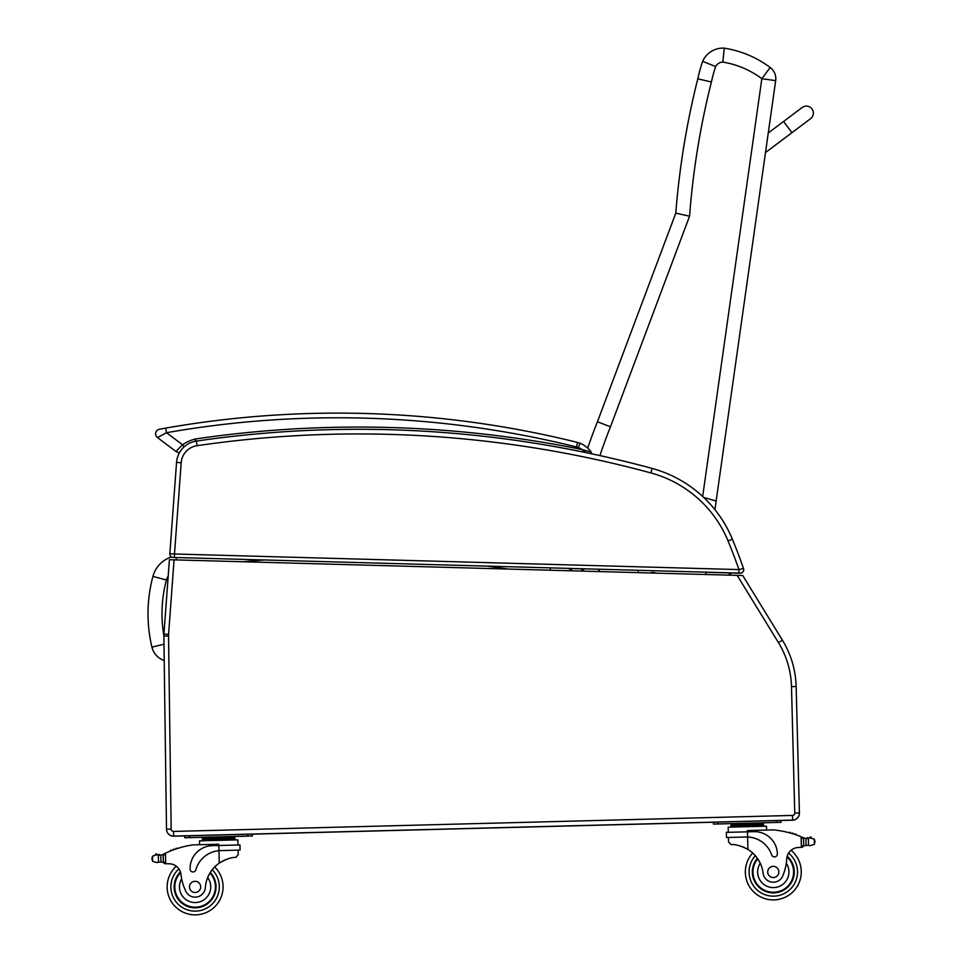 <?xml version="1.0" encoding="UTF-8"?>
<svg xmlns="http://www.w3.org/2000/svg" width="963" height="963" viewBox="0 0 963 963"><rect width="100%" height="100%" fill="white"/><g stroke="black" fill="none" stroke-linecap="round" stroke-linejoin="round"><path stroke-width="1.44" d="M765.38 153.37L768.474 131.486M783.545 121.494L802.167 107.495A6.994 6.994 0 0 1 811.953 108.879A6.994 6.994 0 0 1 810.569 118.666L765.874 152.262L791.947 132.665L783.545 121.494L768.655 132.689M802.167 107.495A6.994 6.994 0 0 1 811.953 108.879A6.994 6.994 0 0 1 810.569 118.666L791.947 132.665M714.931 509.632L716.147 501.013L703.76 497.474L716.147 501.013L775.672 80.651L761.841 78.689L702.677 496.463M775.672 80.651A13.976 13.976 0 0 0 770.195 67.494A13.976 13.976 0 0 1 775.672 80.651M770.195 67.494L761.841 78.689A89.547 89.547 0 0 0 722.876 62.089L724.2 48.15A103.523 103.523 0 0 1 770.195 67.494A103.523 103.523 0 0 0 724.2 48.15A22.245 22.245 0 0 0 702.641 61.343A160.64 160.64 0 0 0 697.802 78.81A806.777 806.777 0 0 0 675.785 213.148L597.445 421.746L675.785 213.148A806.777 806.777 0 0 1 675.857 212.269A806.777 806.777 0 0 1 697.802 78.81A160.64 160.64 0 0 1 702.641 61.343L715.629 66.567L702.641 61.343M599.937 455.607A486.881 486.881 0 0 1 610.482 426.802L689.568 216.206A792.802 792.802 0 0 1 711.416 81.999A146.665 146.665 0 0 1 715.629 66.567A8.258 8.258 0 0 1 722.876 62.089L724.2 48.15M637.807 572.636L638.517 570.313M706.072 572.178L705.747 574.502M584.83 568.82L582.037 570.277A51.003 51.003 0 0 0 582.483 571.107M581.267 568.724A109.216 109.216 0 0 0 582.037 570.277A109.216 109.216 0 0 1 581.267 568.724M610.482 426.802L597.445 421.746A500.856 500.856 0 0 0 587.707 448.12A500.856 500.856 0 0 1 597.445 421.746M689.568 216.206L675.785 213.148M711.356 81.987L697.802 78.81M655.767 573.129A6.199 6.199 0 0 0 650.35 572.973M652.372 573.033A5.609 5.609 0 0 1 653.745 573.069M550.09 570.216L550.559 567.881M572.6 570.83A63.402 63.402 0 0 0 568.411 568.375A63.402 63.402 0 0 1 572.6 570.83M171.51 556.939A28.108 28.108 0 0 0 152.924 576.38L166.418 580.003A14.132 14.132 0 0 1 168.2 576.03M152.924 576.38A144.944 144.835 -176.7 0 0 151.925 647.112A18.574 18.574 0 0 0 164.216 660.486M729.557 575.164L728.943 572.804M730.159 572.841L730.773 575.188M799.41 813.049A6.994 6.994 0 0 1 792.621 820.175L792.489 815.517L792.621 820.175L780.969 820.476L781.017 822.342L780.969 820.476L252.318 834.151L252.366 836.004L252.318 834.151L173.665 836.185A6.994 6.994 0 0 1 166.503 829.287L163.879 636.062A23.293 23.293 0 0 1 163.939 634.039L169.404 559.72L174.062 559.852L168.585 634.376A18.634 18.634 0 0 0 168.537 635.989L171.161 829.131A2.335 2.335 0 0 0 173.545 831.43L792.489 815.432A2.335 2.335 0 0 0 794.752 813.037L791.49 686.631A88.524 88.524 0 0 0 778.453 642.634L737.177 575.368L174.062 559.852M730.183 572.961L738.886 573.202L738.982 569.59L174.496 553.99L174.399 557.481L738.886 573.081M568.639 568.495L581.315 568.844M706.06 572.287L728.967 572.925M169.837 554.002A3.491 3.491 0 0 0 171.39 556.987A3.491 3.491 0 0 1 169.837 554.002M740.126 573.226L738.886 573.202L740.126 573.226A3.491 3.491 0 0 0 743.725 569.699A3.491 3.491 0 0 1 740.126 573.226M587.707 448.12A24.689 24.689 0 0 0 585.636 446.387A24.689 24.689 0 0 1 587.707 448.12M195.296 439.26L195.296 438.996A39.483 39.483 0 0 0 182.561 444.75L175.964 451.442A4.659 4.659 0 0 0 179.72 452.273A4.659 4.659 0 0 1 175.964 451.442L175.964 451.442A4.659 4.659 0 0 0 179.72 452.273A23.293 23.293 0 0 0 176.542 462.421L169.837 553.701A3.491 3.491 0 0 0 173.232 557.445L174.399 557.481L173.232 557.445A3.491 3.491 0 0 1 169.837 553.701L174.496 553.99L181.188 462.758L176.542 462.421A23.293 23.293 0 0 1 196.404 441.078A1120.535 1120.535 0 0 1 652.107 468.427A121.145 121.145 0 0 1 732.361 539.184A121.145 121.145 0 0 0 652.107 468.427L650.88 472.929A116.475 116.475 0 0 1 728.064 540.953A579.521 579.521 0 0 1 738.982 569.59L743.52 568.471A3.491 3.491 0 0 1 740.126 573.117A3.491 3.491 0 0 0 743.52 568.471A584.18 584.18 0 0 0 732.361 539.184L728.064 540.953M778.453 642.634L782.425 640.202L742.738 575.525L737.177 575.368M782.425 640.202A93.182 93.182 0 0 1 796.148 686.511L799.41 812.916A6.994 6.994 0 0 1 792.609 820.091L792.489 815.432L792.609 820.091L173.665 836.089A6.994 6.994 0 0 1 166.503 829.203L171.161 829.131M515.807 569.265L189.795 560.285M740.788 569.145L743.52 568.471M159.039 855.192A7.848 7.848 0 0 1 158.329 855.12L160.809 855.096A7.848 7.848 0 0 0 163.024 854.374A99.057 99.057 0 0 1 165.504 853.17L163.228 855.698L163.385 861.632L163.265 856.697A88.789 88.789 0 0 0 163.18 856.733L163.313 861.632A0.722 0.722 0 0 1 162.374 862.354A7.848 7.848 0 0 0 160.99 862.054L158.51 862.162L160.99 862.054L160.809 855.096L156.837 854.747A3.671 3.671 0 0 0 155.44 854.53A0.722 0.722 0 0 1 156.271 853.916A0.722 0.722 0 0 1 156.873 854.759M157.041 862.619L158.51 862.162L157.041 862.619L152.66 861.379L151.925 858.298L152.515 856.203L156.837 854.747L158.329 855.12A0.722 0.722 0 0 1 159.774 855.204M176.301 866.206A27.951 27.951 0 0 0 184.114 912.599A27.951 27.951 0 0 0 214.689 866.953A27.951 27.951 0 0 1 184.114 912.599A27.951 27.951 0 0 1 176.301 866.206A11.989 11.989 0 0 0 169.476 863.787A11.989 11.989 0 0 1 180.984 874.464A51.364 51.364 0 0 0 185.582 890.739A10.268 10.268 0 0 0 205.348 887.597A32.489 32.489 0 0 1 219.275 863.101C226.1 859.116 231.626 857.214 235.851 857.395L238.246 854.554L238.126 850.136L238.246 854.554M802.167 837.172A99.057 99.057 0 0 1 803.66 837.81A7.848 7.848 0 0 0 804.514 838.135A0.722 0.722 0 0 0 803.575 838.845L803.611 840.169A88.789 88.789 0 0 0 803.539 840.145L803.66 845.081L803.515 839.134L801.12 836.739L801.397 847.332L803.66 845.081A2.203 2.203 0 0 1 801.529 847.332M809.847 837.858L808.39 838.316L809.847 837.858A3.671 3.671 0 0 1 811.231 837.581A0.722 0.722 0 0 0 810.377 837.003A0.722 0.722 0 0 0 809.811 837.882L814.241 839.098L814.939 841.156L814.373 844.274L810.052 845.731L808.571 845.358L810.052 845.731M806.946 838.472A7.848 7.848 0 0 0 808.378 838.316A0.722 0.722 0 0 0 806.946 838.472L805.911 838.424L806.091 845.382L808.571 845.358L806.091 845.382A7.848 7.848 0 0 0 804.719 845.743A0.722 0.722 0 0 1 803.744 845.081M755.389 823.678L731.025 824.304L731.061 825.7L763.551 824.858L763.587 826.254L763.503 823.461L755.389 823.678L755.425 825.074M791.008 850.305A27.951 27.951 0 0 1 785.591 897.047A27.951 27.951 0 0 1 752.705 853.037A27.951 27.951 0 0 0 745.35 872.671A27.951 27.951 0 0 1 752.705 853.037A27.951 27.951 0 0 0 785.591 897.047A27.951 27.951 0 0 0 791.008 850.305A27.951 27.951 0 0 1 785.591 897.047A27.951 27.951 0 0 1 745.35 872.671A27.951 27.951 0 0 0 785.591 897.047A27.951 27.951 0 0 0 791.008 850.305A11.989 11.989 0 0 1 797.701 847.548A66.026 66.026 0 0 1 801.397 847.332M220.563 850.594L240.088 850.088L239.956 844.948L212.366 845.658A22.871 22.871 0 0 0 190.096 869.108A2.925 2.925 0 0 0 195.838 869.83A26.41 26.41 0 0 1 218.962 850.678L220.563 850.594L218.962 850.678L219.275 863.101L220.924 862.029M222.224 861.283L223.693 860.537M225.005 859.935L225.98 859.55M165.636 863.775L163.385 861.632A2.203 2.203 0 0 0 165.636 863.775L165.504 853.17A99.057 99.057 0 0 1 192.805 844.9L218.794 844.226L218.962 850.678M226.738 837.341L234.864 837.136L234.9 838.532L202.411 839.375L202.374 837.979L226.738 837.341L226.774 838.737M210.5 837.762L210.536 839.158M202.447 840.771L202.411 839.375M175.784 849.029A0.722 0.722 0 0 1 177.12 848.584M173.015 850.016A0.722 0.722 0 0 1 174.351 849.522M170.246 851.087A0.722 0.722 0 0 1 171.583 850.558M162.181 854.735A0.722 0.722 0 0 1 163.156 855.397L163.313 861.632M155.44 854.53A3.671 3.671 0 0 1 156.837 854.747M165.768 863.775A66.026 66.026 0 0 1 169.476 863.787M151.925 858.298L151.961 859.321M199.618 844.72L199.522 840.843L237.861 839.856L237.993 844.996L237.861 839.856M184.788 835.896L184.836 837.762L252.366 836.004L252.318 834.151L252.366 836.004M210.295 872.454A20.969 20.969 0 0 1 187.231 906.327A20.969 20.969 0 0 1 180.43 871.924M205.348 887.597A32.489 32.489 0 0 1 207.671 877.558L209.741 873.381A32.489 32.489 0 0 0 207.671 877.558A15.661 15.661 0 0 1 200.208 901.693A15.661 15.661 0 0 1 181.67 878.858L180.755 873.068M209.946 873.032A20.319 20.319 0 0 1 202.796 905.689A20.319 20.319 0 0 1 180.647 872.622M189.506 887.043A5.585 5.585 0 0 0 198.017 891.666A5.585 5.585 0 0 0 197.764 881.988A5.585 5.585 0 0 0 189.506 887.043M728.546 841.879L728.425 837.461L728.546 841.879L731.073 844.587C735.299 844.19 740.908 845.803 747.926 849.426A32.489 32.489 0 0 1 763.105 873.176A10.268 10.268 0 0 0 783.003 875.295A51.364 51.364 0 0 0 786.747 858.791A11.989 11.989 0 0 1 797.701 847.548M741.053 846.224L742.04 846.573M743.376 847.091L744.893 847.777M746.229 848.451L747.926 849.426L747.601 837.016L745.988 837.003L747.601 837.016L747.469 831.827L726.343 832.369L726.475 837.509L745.988 837.003M747.601 837.016A26.41 26.41 0 0 1 771.688 854.939A2.925 2.925 0 0 0 777.382 853.928A22.871 22.871 0 0 0 753.933 831.659L747.469 831.827L747.432 830.551L773.421 829.877A99.057 99.057 0 0 1 801.12 836.739M814.939 841.156L814.963 842.18M804.514 838.135A7.848 7.848 0 0 0 805.911 838.424L808.39 838.316L808.571 845.358M739.139 824.099L739.175 825.496M790.635 833.127A0.722 0.722 0 0 0 789.275 832.754M793.452 833.97A0.722 0.722 0 0 0 792.092 833.549M796.269 834.897A0.722 0.722 0 0 0 794.908 834.44M728.293 832.321L728.16 827.181L766.512 826.182L766.608 830.058L766.512 826.182M713.427 822.221L713.475 824.087L718.133 823.967L781.017 822.342L780.969 820.476M757.375 858.31A20.969 20.969 0 0 0 782.161 890.944A20.969 20.969 0 0 0 787.18 856.227M757.989 859.201L760.264 863.269A15.661 15.661 0 0 0 778.056 886.863A15.661 15.661 0 0 0 786.302 863.221L786.915 857.395M787 856.95A20.319 20.319 0 0 1 781.739 890.426A20.319 20.319 0 0 1 757.761 858.864M778.886 871.804A5.585 5.585 0 0 0 770.376 867.182A5.585 5.585 0 0 0 770.629 876.86A5.585 5.585 0 0 0 778.886 871.804M196.223 441.102L195.296 438.996L195.188 441.283M591.499 453.778L591.113 452.08A2.335 2.335 0 0 1 591.499 453.778A2.335 2.335 0 0 0 591.113 452.08L591.499 453.778A2.335 2.335 0 0 0 591.113 452.08A24.689 24.689 0 0 0 580.063 443.245A18.634 18.634 0 0 0 577.583 442.438A18.634 18.634 0 0 1 580.063 443.245A24.689 24.689 0 0 1 591.113 452.08L582.037 449.54L585.853 452.586L584.12 451.069M576.452 446.964L577.583 442.438A994.755 994.755 0 0 0 165.696 428.114L159.401 429.245L165.696 428.114L166.503 432.712A990.096 990.096 0 0 1 576.452 446.964A13.976 13.976 0 0 1 578.318 447.566L580.063 443.245M179.72 452.273A4.659 4.659 0 0 1 175.964 451.442L157.438 437.563A4.659 4.659 0 0 1 159.401 429.245A4.659 4.659 0 0 0 157.438 437.563L166.503 432.712L182.561 444.75L184.065 446.928M600.069 571.589A37.015 37.015 0 0 1 597.987 569.193M243.061 561.754A1105.235 1104.236 -176.7 0 1 264.524 559.972M486.857 566.112A1105.235 1104.236 -176.7 0 1 507.934 569.049M176.036 557.529L176.41 559.912M163.879 635.797A130.956 130.86 -176.7 0 1 166.418 580.003M151.925 647.112L163.987 644.259M173.545 831.43L173.665 836.185M168.537 635.989L163.879 636.062M168.585 634.376L163.939 634.039M791.49 686.631L796.148 686.511M794.752 813.037L799.41 812.916M181.188 462.758A18.634 18.634 0 0 1 197.078 445.688A1115.876 1115.876 0 0 1 650.88 472.929M197.078 445.688L196.404 441.078M212.209 869.745A24.231 24.231 0 0 1 219.323 886.273A24.231 24.231 0 0 0 212.209 869.745A24.231 24.231 0 0 1 185.534 909.156A24.231 24.231 0 0 1 178.889 868.891A24.231 24.231 0 0 0 185.534 909.156A24.231 24.231 0 0 0 219.323 886.273A24.231 24.231 0 0 1 185.534 909.156A24.231 24.231 0 0 1 178.889 868.891M755.329 855.698A24.231 24.231 0 0 0 749.082 872.574A24.231 24.231 0 0 1 755.329 855.698A24.231 24.231 0 0 0 784.002 893.676A24.231 24.231 0 0 0 788.565 853.122A24.231 24.231 0 0 1 784.002 893.676A24.231 24.231 0 0 1 749.082 872.574A24.231 24.231 0 0 0 784.002 893.676A24.231 24.231 0 0 0 788.565 853.122M158.329 855.12L158.51 862.162M152.515 856.203L152.66 861.379M247.708 836.125L247.66 834.271M189.494 837.641L189.446 835.776M814.241 839.098L814.373 844.274M776.359 822.462L776.31 820.596M718.133 823.967L718.085 822.101M578.318 447.566A20.03 20.03 0 0 1 582.037 449.54A1122.87 1122.87 0 0 0 195.296 438.996M234.936 839.929L234.9 838.532L234.936 839.929M207.972 837.834L206.142 837.208L207.972 837.834M229.278 837.268L231.072 836.558M239.956 844.948L240.088 850.088M731.086 827.097L731.049 825.7M757.905 823.606L759.711 822.896M736.611 824.159L734.781 823.534"/></g></svg>
